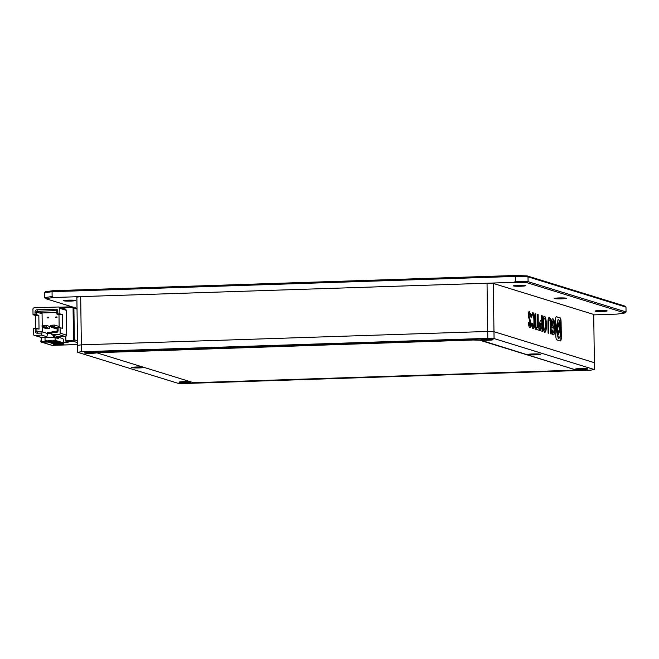 <?xml version="1.0" encoding="UTF-8"?>
<svg xmlns="http://www.w3.org/2000/svg" width="659" height="659" viewBox="0 0 659 659"><rect width="100%" height="100%" fill="white"/><g stroke="black" fill="none" stroke-linecap="round" stroke-linejoin="round"><path stroke-width="0.99" d="M561.723 298.832A6.046 0.478 -0.8 0 1 554.244 298.478A6.046 0.478 -0.8 0 1 558.865 297.95A6.046 0.478 -0.8 0 1 566.336 298.305A6.046 0.478 -0.8 0 1 561.723 298.832M70.892 301.056A6.046 0.478 -0.8 0 1 63.412 300.693A6.046 0.478 -0.8 0 1 68.034 300.174A6.046 0.478 -0.8 0 1 75.513 300.529A6.046 0.478 -0.8 0 1 70.892 301.056M520.907 286.22A6.046 0.478 -0.8 0 1 513.427 285.866A6.046 0.478 -0.8 0 1 518.048 285.339A6.046 0.478 -0.8 0 1 525.52 285.701A6.046 0.478 -0.8 0 1 520.907 286.22M602.54 311.443A6.046 0.478 -0.8 0 1 595.061 311.089A6.046 0.478 -0.8 0 1 599.682 310.562A6.046 0.478 -0.8 0 1 607.161 310.916A6.046 0.478 -0.8 0 1 602.54 311.443M593.71 314.878L617.013 314.104L624.954 312.976L527.2 282.769L514.152 282.332L53.56 297.506L45.619 298.642L77.021 308.346M527.2 282.769L528.09 281.673L515.56 281.245L514.152 282.332M624.954 312.976L626.05 311.938L528.09 281.673L528.024 276.846L625.984 307.119L626.05 311.938M45.619 298.642L44.499 297.613L52.119 296.517L52.053 291.698L515.495 276.426L515.56 281.245M53.56 297.506L52.119 296.517M515.495 276.426L528.024 276.846L527.101 275.882L515.313 275.478L515.495 276.426M44.425 292.785L52.053 291.698L52.704 290.726L45.52 291.748L44.425 292.785L44.499 297.613M52.704 290.726L515.313 275.478M625.984 307.119L624.856 306.081L527.101 275.882M63.791 342.318L68.256 342.169L65.966 341.461L73.017 341.23L77.507 342.614M66.526 333.363L66.271 314.953M65.735 336.411L65.966 341.461M51.756 332.779L48.354 333.289M41.056 337.326L40.603 337.276A1.384 1.343 -72.8 0 0 41.023 337.326L46.748 337.144L41.039 337.334L34.655 335.365L41.715 335.126L41.987 331.782L47.374 333.454L47.366 332.589L51.83 332.441M47.366 332.589L48.189 333.297M63.206 343.817L61.279 344.253L63.297 344.187L63.033 342.729L55.117 340.283L53.099 340.349L52.448 341.749L48.733 340.497L48.404 340.851L56.41 343.668L58.124 343.636M63.297 344.187L53.791 344.698L55.158 344.22M59.582 336.724A2.331 0.544 88.1 0 0 60.018 337.68L62.646 338.495A4.835 1.137 -91.9 0 1 63.857 343.677L63.865 344.36M51.764 333.174L47.67 333.314L46.674 337.466L53.395 337.243L58.28 338.512L58.478 336.757M55.076 337.532L55.117 340.283M53.124 343.586L53.222 344.517M59.129 343.949L56.41 344.014L48.412 341.543L47.637 341.889L47.16 340.563L45.043 340.621L47.399 341.346M45.043 340.621L45.001 337.861L46.674 337.466M42.794 327.523L42.069 326.609L44.417 326.526L46.155 327.408L46.13 325.34L49.804 326.477L49.829 328.544L46.468 328.652L42.794 327.523L46.155 327.408L49.829 328.544M56.839 312.457L42.72 312.918A0.692 0.667 -72.8 0 0 42.061 313.635L42.225 325.546M42.242 326.831L42.316 331.889M57.061 328.306L54.87 328.38L51.196 327.243L54.549 327.136L54.524 325.068L58.198 326.197L58.214 327.696M48.585 317.902L47.415 317.935L47.407 317.251L48.577 317.21L48.585 317.902M56.987 317.622L55.809 317.663L55.801 316.971L56.971 316.93L56.987 317.622M65.233 336.535L58.165 336.765L51.789 334.797L58.84 334.566L65.216 336.535L58.181 336.765M57.094 330.596L58.107 330.456L58.074 327.696L57.053 327.844L57.094 330.596A0.692 0.667 107.2 0 1 56.427 331.312L52.061 331.452L51.789 334.797M41.987 331.782L37.621 331.93A0.692 0.667 107.2 0 1 36.945 331.263L36.904 328.503L39.029 329.162L38.832 315.381L36.715 314.722L36.673 311.971A0.692 0.667 107.2 0 1 37.332 311.254L56.139 310.636A0.692 0.667 107.2 0 1 56.822 311.303L56.863 314.063L58.98 314.714L59.162 327.663M51.196 327.243L50.463 326.329L52.819 326.254L57.053 327.902M47.407 317.251L47.572 317.935M48.577 317.267L47.563 317.3M55.801 316.971L55.974 317.654M56.979 316.987L55.966 317.02M41.715 335.126L46.855 336.716M36.904 328.503L33.222 328.52L33.296 334.031A1.384 1.343 107.2 0 0 34.235 335.307L40.603 337.276M66.534 335.134L60.167 333.141L60.084 327.63L62.531 328.388L62.341 314.607L59.895 313.849L59.812 308.338A1.384 1.343 107.2 0 0 58.453 307.003L34.276 307.802A1.384 1.343 107.2 0 0 32.95 309.219L33.024 314.73L35.479 315.488L35.66 328.462M54.615 337.548L54.59 335.662M60.084 327.63L58.074 327.696M58.98 314.714L62.341 314.607M56.863 314.063L59.895 313.849M57.877 313.915L57.844 311.155L56.822 311.303M35.232 328.446L35.273 331.205L38.955 331.889M42.061 313.635L35.001 311.913L35.042 314.664L36.715 314.722M33.024 314.73L35.042 314.664M38.832 315.381L35.479 315.488M56.55 310.76L55.793 309.162L36.986 309.779L37.332 311.254L42.72 312.918M60.167 333.141A1.384 1.343 107.2 0 1 58.84 334.566M58.107 330.456A2.076 2.01 107.2 0 1 56.122 332.589L51.756 332.729M34.655 335.365A1.384 1.343 107.2 0 1 34.235 335.307M41.682 333.059L37.316 333.207A2.076 2.01 107.2 0 1 35.273 331.205M35.001 311.913A2.076 2.01 107.2 0 1 36.986 309.779M55.793 309.162A2.076 2.01 107.2 0 1 57.844 311.155M44.417 326.526L44.408 325.497L46.13 325.34L42.769 325.455L42.052 325.571L42.069 326.609M44.408 325.497L42.052 325.571M52.819 326.254L52.802 325.216L54.524 325.068L50.446 325.299L50.463 326.329M52.802 325.216L50.446 325.299M48.082 341.897L56.081 344.369L60.274 344.286L52.11 341.766M53.395 337.243L53.824 335.431M48.733 340.497L51.756 340.398L51.773 341.428M48.412 341.543L48.404 340.851M96.774 352.787A6.219 0.486 -0.8 0 1 92.038 353.29A6.219 0.486 -0.8 0 1 84.368 352.886A6.219 0.486 -0.8 0 1 89.097 352.384A6.219 0.486 -0.8 0 1 96.733 352.689M583.017 369.485A6.219 0.486 -0.8 0 1 575.34 369.081A6.219 0.486 -0.8 0 1 580.077 368.579A6.219 0.486 -0.8 0 1 587.746 368.908A6.219 0.486 -0.8 0 1 583.017 369.485M532.727 353.949A6.219 0.486 179.2 0 0 527.991 354.451A6.219 0.486 179.2 0 0 535.668 354.855A6.219 0.486 179.2 0 0 540.396 354.278A6.219 0.486 179.2 0 0 532.727 353.949M485.378 339.319A6.219 0.486 179.2 0 0 480.642 339.822A6.219 0.486 179.2 0 0 488.319 340.233A6.219 0.486 179.2 0 0 493.047 339.649A6.219 0.486 179.2 0 0 485.378 339.319M190.5 381.759A6.219 0.486 179.2 0 0 183.795 381.635A6.219 0.486 179.2 0 0 179.067 382.138A6.219 0.486 179.2 0 0 186.736 382.549A6.219 0.486 179.2 0 0 191.456 382.055M143.151 367.129A6.219 0.486 179.2 0 0 136.446 367.014A6.219 0.486 179.2 0 0 131.718 367.516A6.219 0.486 179.2 0 0 139.387 367.92A6.219 0.486 179.2 0 0 144.115 367.425M81.452 351.741L77.638 352.285L178.045 383.307L184.314 383.522L590.662 370.127L594.476 369.584L494.069 338.561L487.8 338.347L81.452 351.741L81.354 344.846L487.709 331.461L493.97 331.675L594.377 362.697L493.97 331.675L487.709 331.461L81.354 344.846L77.54 345.39L81.354 344.846L80.678 296.616L487.034 283.222L487.8 338.347M575.389 369.823L479.719 339.871L473.459 339.657L100.687 351.947L96.733 352.392L96.881 352.837L192.395 382.344L198.656 382.558L571.427 370.267L575.241 369.724L479.727 340.217L473.467 340.003L96.733 352.738M594.476 369.584L593.71 314.458L493.294 283.436L494.069 338.561M77.638 352.285L76.864 297.16L80.678 296.616M487.034 283.222L493.294 283.436M535.265 329.105L536.014 329.335L535.8 313.832L535.05 313.602L535.265 329.105M533.18 328.676C534.218 328.709 534.729 326.205 534.704 321.18C534.581 316.065 533.988 313.223 532.925 312.654L531.558 314.821L531.599 317.77C531.928 315.48 532.315 314.45 532.777 314.689C533.469 315.101 533.856 317.127 533.922 320.793C533.971 324.632 533.691 326.51 533.098 326.419L532.34 323.314L531.591 323.083C531.813 326.502 532.34 328.363 533.18 328.676L533.222 328.676M532.859 326.427L531.599 323.207M531.574 316.065L532.777 314.689M532.843 328.684C533.881 328.717 534.391 326.221 534.375 321.188C534.251 316.073 533.65 313.231 532.587 312.663L532.711 312.621M530.775 315.916L529.589 311.625C528.65 311.336 528.197 312.728 528.254 315.809L530.363 323.569L529.861 325.422L529.177 322.622L528.444 322.399C528.609 325.562 529.103 327.317 529.91 327.663C530.742 327.869 531.146 326.584 531.146 323.808L529.029 315.834L529.729 313.676L531.138 317.704L531.096 314.961L529.334 311.592M529.268 313.668L529.729 313.676M529.696 325.431L528.444 322.515M560.026 340.958C560.685 340.876 560.998 339.286 560.957 336.214L560.768 322.366C560.718 319.566 560.372 318.058 559.705 317.836L556.558 316.757C555.899 316.559 555.586 317.869 555.619 320.661L555.825 335.349C555.866 338.149 556.221 339.657 556.888 339.879L560.364 340.95C561.023 340.86 561.336 339.278 561.295 336.205L561.097 322.35C561.056 319.557 560.702 318.05 560.043 317.827L556.418 316.732M536.459 329.475L539.49 330.406L539.457 328.248L538.329 327.894L538.139 314.557L537.373 314.318L537.563 327.655L536.426 327.309L536.459 329.475M541.69 321.032L540.957 320.809C540.108 320.447 539.713 322.004 539.787 325.472C539.82 328.833 540.256 330.645 541.097 330.909L542.579 331.362L542.365 315.859L541.616 315.628L541.69 321.032L540.718 320.76M544.441 316.246L544.54 316.246C543.461 316.196 542.934 318.668 542.95 323.651C543.09 328.767 543.7 331.634 544.771 332.251C545.85 332.4 546.377 329.879 546.36 324.706C546.237 319.689 545.627 316.864 544.54 316.246L544.491 316.246M550.85 333.915L550.726 325.093C550.693 320.389 550.15 317.951 549.104 317.77L549.433 317.753C548.337 317.177 547.851 319.351 547.975 324.269L548.099 333.067L548.856 333.306L548.725 323.569C548.667 320.818 548.906 319.582 549.449 319.846C549.968 320.002 550.249 321.403 550.29 324.047L550.422 333.784L551.188 334.022L551.064 325.076C551.031 320.381 550.487 317.935 549.433 317.753L549.095 317.663M548.972 319.821L549.449 319.846M553.247 334.871C554.334 334.97 554.87 332.498 554.845 327.465C554.73 322.259 554.104 319.393 552.975 318.849C552.176 318.602 551.69 319.599 551.509 321.839L551.591 327.614L553.329 328.149L553.296 325.983L552.275 325.67L552.242 323.075L552.992 320.933C553.626 321.37 553.988 323.445 554.079 327.161C554.095 330.802 553.807 332.655 553.214 332.713L552.431 330.101L551.641 329.854C551.913 332.952 552.448 334.624 553.247 334.871L553.329 334.879M552.53 320.925L552.992 320.933M552.909 334.887C554.005 334.978 554.532 332.515 554.507 327.482C554.392 322.276 553.766 319.401 552.637 318.857L552.728 318.816M553.214 332.713L551.649 329.97M552.992 328.042L552.959 325.999L551.937 325.678L552.242 323.075M551.904 323.083L552.654 320.949M548.519 333.199L548.725 323.569M548.387 323.577C548.329 320.834 548.568 319.59 549.112 319.854M544.433 332.268C545.512 332.408 546.039 329.887 546.023 324.714L546.36 324.706M546.023 324.714C545.899 319.697 545.298 316.88 544.21 316.254M544.4 330.101L544.738 330.093C545.331 330.085 545.611 328.207 545.594 324.467C545.52 320.711 545.182 318.643 544.573 318.264L544.235 318.272C543.634 318.182 543.354 320.06 543.395 323.898C543.469 327.704 543.807 329.772 544.4 330.101L544.738 330.093C544.136 329.764 543.807 327.696 543.733 323.89L543.395 323.898M544.573 318.264C543.963 318.173 543.683 320.052 543.733 323.89M542.242 331.255L541.616 315.743M540.215 325.719L540.874 328.8L541.797 328.965L541.723 323.272L540.677 323.075L540.215 325.719L541.212 328.783L541.797 328.965M541.13 323.091L540.545 325.711M537.563 327.655L536.434 327.424M539.153 330.299L539.12 328.256L537.991 327.902L537.802 314.565L537.373 314.434M558.774 323.52L559.713 326.007L560.166 323.89L559.606 321.452L559.112 323.569L559.713 326.007M559.565 321.452L558.873 322.202M558.107 323.091L558.832 323.52L559.26 320.447L558.157 319.277L556.245 328.166L558.593 338.397C559.944 338.273 560.636 335.316 560.685 329.541L560.068 325.34L558.486 334.624M558.264 338.413L558.774 338.421L558.264 338.413L555.908 328.182L558.157 319.277M558.313 324.722L557.16 328.536L558.577 332.919L559.392 329.113L558.387 324.73L557.489 328.528L558.577 332.919M559.359 327.226L559.812 329.269L558.651 334.665L557.119 328.437L558.272 323.042L558.832 323.52M560.405 325.324L559.755 327.226M529.572 327.671C530.404 327.885 530.816 326.6 530.808 323.816L529.029 315.834M528.699 315.842L529.399 313.692M535.676 329.228L535.05 313.717M48.14 342.046L42.127 342.252L41.27 340.843L40.743 340.901L41.698 342.194L51.822 345.316A1.384 1.343 -72.8 0 0 52.25 345.374L42.127 342.252A1.384 1.343 107.2 0 1 40.759 340.917L40.759 340.884M41.27 340.843L41.22 337.326M51.822 345.316L77.531 344.55L52.3 345.374M65.793 340.719L72.844 340.489L73.511 339.78L73.067 308.082L72.383 307.415L61.221 307.786M41.954 341.51L47.349 341.329M72.004 306.789L59.368 307.209L71.996 306.789M77.474 340.777L74.343 339.805A1.384 1.343 107.2 0 1 73.017 341.23L72.844 340.489M72.383 307.415L72.432 306.921M73.067 308.082L73.899 308.107A1.384 1.343 -72.8 0 0 73.627 307.292M73.511 339.78L74.343 339.805L73.899 308.107L77.037 309.079M58.486 337.556L55.48 337.655M59.812 308.338L66.18 310.307L66.551 335.126L65.216 336.535A1.384 1.343 -72.8 0 0 66.534 335.11L66.18 310.331M66.18 310.307A1.384 1.343 -72.8 0 0 65.249 309.03L66.205 310.315M63.033 342.729L61.015 342.795L60.776 343.866L63.206 343.471M60.776 343.52L61.015 342.795L53.099 340.349M54.763 344.097L53.132 344.146M53.132 343.8L53.758 343.784M52.448 341.749L60.447 344.22L60.776 343.866L52.778 341.395M60.447 344.22L61.279 344.253M60.686 343.158L52.769 340.711M55.241 344.451L47.745 341.906M56.122 332.589L56.427 331.312M37.621 331.93L37.316 333.207M56.781 343.224L56.913 344.393M56.41 343.668L56.081 344.369M58.882 307.061L65.249 309.03M52.003 341.749L60.142 344.262M47.637 341.889L55.636 344.369"/></g></svg>
